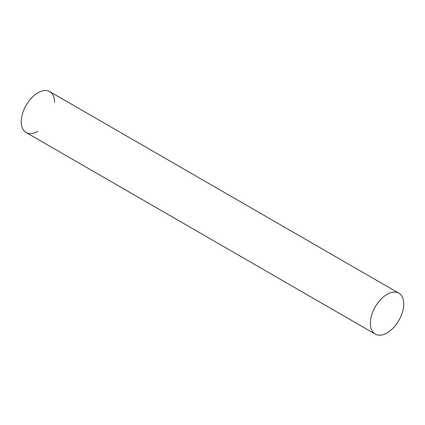 <?xml version="1.0" encoding="UTF-8"?>
<svg xmlns="http://www.w3.org/2000/svg" width="425" height="425" viewBox="0 0 425 425"><rect width="100%" height="100%" fill="white"/><g stroke="black" fill="none" stroke-linecap="round" stroke-linejoin="round"><path stroke-width="0.64" d="M37.947 131.357A23.614 13.632 -60 0 1 21.25 121.715A23.614 13.632 -60 0 1 37.947 92.799A23.614 13.632 -60 0 1 54.639 102.441M398.857 293.186L49.752 91.63A23.614 13.632 120 0 0 31.556 97.957A23.614 13.632 120 0 0 21.25 121.715A23.614 13.632 120 0 0 26.143 132.526L375.248 334.082A23.614 13.632 120 0 0 393.444 327.755A23.614 13.632 120 0 0 403.75 303.992A23.614 13.632 120 0 0 398.857 293.186A23.614 13.632 120 0 0 380.667 299.513A23.614 13.632 120 0 0 370.361 323.271A23.614 13.632 120 0 0 375.248 334.082"/></g></svg>

